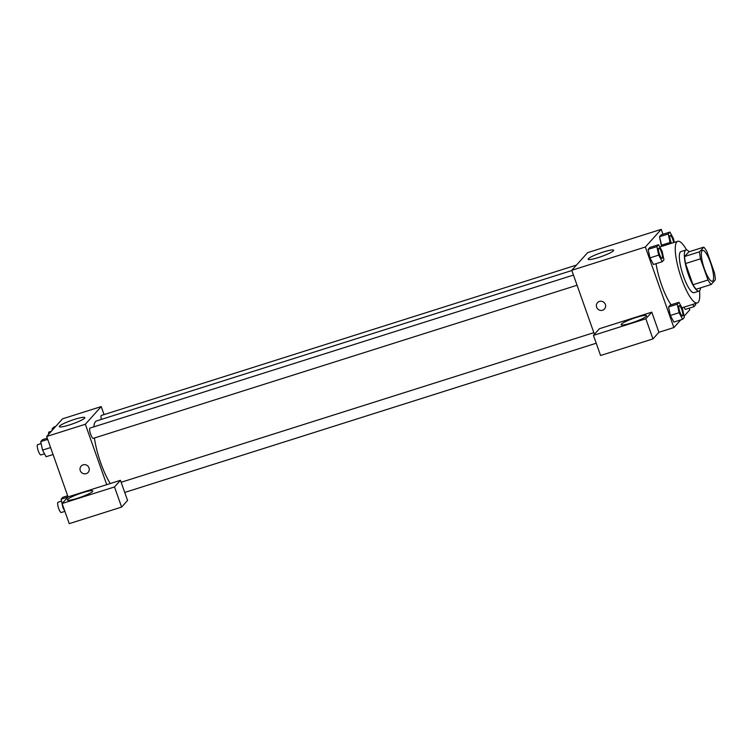 <?xml version="1.0" encoding="UTF-8"?>
<svg xmlns="http://www.w3.org/2000/svg" width="753" height="753" viewBox="0 0 753 753"><rect width="100%" height="100%" fill="white"/><g stroke="black" fill="none" stroke-linecap="round" stroke-linejoin="round"><path stroke-width="1.13" d="M710.446 262.505A16.171 3.878 -107.6 0 1 712.347 281.236A16.171 3.878 -107.6 0 1 703.773 266.986A16.171 3.878 -107.6 0 1 702.587 250.401A16.171 3.878 -107.6 0 1 710.446 262.505M703.763 247.135L699.584 251.784A20.868 4.998 -107.6 0 0 700.488 258.806L707.999 280.003A20.868 4.998 -107.6 0 0 711.171 284.502L715.35 279.852A20.868 4.998 -107.6 0 0 714.446 272.821L706.945 251.634A20.868 4.998 -107.6 0 0 703.763 247.135L688.797 251.869L684.618 256.519L699.584 251.784M684.618 256.519A20.868 4.998 -107.6 0 0 685.522 263.55L693.024 284.738A20.868 4.998 -107.6 0 0 696.205 289.237L711.171 284.502M689.146 251.756A21.564 5.167 72.4 0 0 685.992 249.996A21.564 5.167 72.4 0 0 687.574 272.115A21.564 5.167 72.4 0 0 699.01 291.11A21.564 5.167 72.4 0 0 699.631 290.686A21.564 5.167 72.4 0 0 700.572 287.853M699.01 291.11L694.021 292.691A21.564 5.167 -107.6 0 1 682.585 273.687A21.564 5.167 -107.6 0 1 681.004 251.577L685.992 249.996M693.024 284.738L707.999 280.003M685.522 263.55L700.488 258.806M699.509 290.809A32.341 7.756 -107.6 0 1 697.269 302.97A32.341 7.756 -107.6 0 1 680.119 274.469A32.341 7.756 -107.6 0 1 677.756 241.299A32.341 7.756 -107.6 0 1 686.585 249.949M671.121 304.777A32.341 7.756 -107.6 0 1 656.051 263.672M662.979 234.277L661.238 229.345L645.359 247.012L673.879 327.555L680.759 319.893M684.082 316.194L689.757 309.888L689.155 308.193M685.239 309.436L684.025 307.158L685.239 309.436L693.974 306.669L695.687 304.758L695.433 303.544M678.99 302.292L670.264 305.05L668.542 306.96L670.358 315.469L673.888 322.068L682.623 319.3L684.336 317.389L682.529 308.881L678.99 302.292L677.276 304.203L679.093 312.711L682.623 319.3M658.602 244.697L649.867 247.464L648.154 249.375L649.961 257.884L653.5 264.482L662.226 261.715L663.948 259.804L662.132 251.295L658.602 244.697L656.88 246.617L658.696 255.116L662.226 261.715M674.283 242.4L673.483 238.663L669.954 232.065L661.219 234.832L659.506 236.743L661.887 246.316L661.313 245.252L670.048 242.485L670.622 243.558M599.435 301.435A4.716 4.537 41.9 0 1 604.508 308.984A4.716 4.537 41.9 0 1 597.967 309.21A4.716 4.537 41.9 0 1 599.435 301.435M651.778 312.156L645.829 318.783L593.439 335.358L599.397 328.732L651.778 312.156L658.913 332.289L673.879 327.555M661.238 229.345L587.641 252.631L571.772 270.299L645.359 247.012M571.772 270.299L594.418 334.276M597.487 302.687A4.716 4.537 -138.1 0 0 597.967 309.21A4.716 4.537 -138.1 0 0 604.508 308.984M646.309 316.26A13.479 1.826 160.5 0 1 632.896 322.463A13.479 1.826 160.5 0 1 621.131 324.703A13.479 1.826 160.5 0 1 633.226 318.481A13.479 1.826 160.5 0 1 646.535 315.705A13.479 1.826 160.5 0 1 646.309 316.26M593.439 335.358L600.574 355.501L652.955 338.916L645.829 318.783M658.913 332.289L652.955 338.916M613.422 250.796A13.516 1.835 160.5 0 1 599.962 257.027A13.516 1.835 160.5 0 1 588.168 259.267A13.516 1.835 160.5 0 1 600.301 253.027A13.516 1.835 160.5 0 1 613.657 250.241A13.516 1.835 160.5 0 1 613.422 250.796M110.296 483.53A36.436 8.735 -107.6 0 1 94.417 437.992M93.852 426.866A36.436 8.735 -107.6 0 1 96.535 420.946L571.847 270.525M576.459 265.084L101.382 415.44A5.393 1.29 72.4 0 0 101.354 419.43M577.062 285.246L93.287 438.35A5.393 1.29 -107.6 0 1 90.426 433.606A5.393 1.29 -107.6 0 1 90.031 428.071L573.457 275.071M104.046 414.592L101.213 406.582L85.334 424.25L106.728 484.659L120.442 480.32L114.494 486.946L62.104 503.522L68.062 496.895L106.728 484.659M120.442 480.32L127.577 500.453L121.619 507.08L69.238 523.655L62.104 503.522M92.525 491.521A13.479 1.826 160.5 0 1 79.112 497.733A13.479 1.826 160.5 0 1 67.346 499.973A13.479 1.826 160.5 0 1 79.442 493.752A13.479 1.826 160.5 0 1 92.751 490.975A13.479 1.826 160.5 0 1 92.525 491.521M114.494 486.946L121.619 507.08M101.213 406.582L62.546 418.819L46.667 436.486L68.062 496.895M69.577 424.899A13.516 1.835 160.5 0 1 59.327 426.64A13.516 1.835 160.5 0 1 71.46 420.4A13.516 1.835 160.5 0 1 84.816 417.614A13.516 1.835 160.5 0 1 69.577 424.899M46.667 436.486L85.334 424.25M83.065 464.855A4.716 4.537 41.9 0 1 88.139 472.413A4.716 4.537 41.9 0 1 81.597 472.63A4.716 4.537 41.9 0 1 83.065 464.855M81.117 466.107A4.716 4.537 -138.1 0 0 81.597 472.63A4.716 4.537 -138.1 0 0 88.139 472.413M55.656 426.48L53.802 427.073L52.079 428.984L52.343 430.179M52.079 428.984L53.943 428.391M48.653 434.283A5.393 1.29 -107.6 0 1 49.001 432.015L51.355 431.271M47.27 438.18L42.45 439.705L40.728 441.616L42.545 450.125L46.084 456.723L53.049 454.511M42.545 450.125L50.592 447.574M40.728 441.616L47.703 439.413M44.512 453.786L40.907 454.934A5.393 1.29 -107.6 0 1 38.045 450.181A5.393 1.29 -107.6 0 1 37.65 444.656L41.142 443.545M67.657 495.766L62.847 497.291L61.125 499.201L62.941 507.71L64.862 511.296M62.941 507.71L63.525 507.531M61.125 499.201L67.921 497.055M64.89 511.381L61.294 512.52A5.393 1.29 -107.6 0 1 58.442 507.767A5.393 1.29 -107.6 0 1 58.047 502.242L61.539 501.131M669.954 232.065L668.231 233.976L670.048 242.485M671.431 243.304A5.393 1.29 -107.6 0 1 670.142 235.435A5.393 1.29 -107.6 0 1 670.161 235.425A5.393 1.29 -107.6 0 1 672.796 239.454A5.393 1.29 -107.6 0 1 673.653 242.598M661.219 234.832L659.506 236.743L668.231 233.976M659.506 236.743L661.313 245.252M671.469 243.285A5.393 1.29 -107.6 0 1 670.179 235.425L670.142 235.435M662.038 258.345L662.085 258.335A5.393 1.29 -107.6 0 1 662.038 258.345A5.393 1.29 -107.6 0 1 659.186 253.601A5.393 1.29 -107.6 0 1 658.79 248.066A5.393 1.29 -107.6 0 1 658.809 248.066A5.393 1.29 -107.6 0 1 661.445 252.095A5.393 1.29 -107.6 0 1 662.085 258.335A5.393 1.29 -107.6 0 1 659.223 253.582A5.393 1.29 -107.6 0 1 658.828 248.057L658.79 248.066M649.867 247.464L648.154 249.375L649.961 257.884L658.696 255.116M649.961 257.884L653.5 264.482M648.154 249.375L656.88 246.617M692.751 304.391L693.974 306.669M682.434 315.931L682.472 315.921A5.393 1.29 -107.6 0 1 679.62 311.177A5.393 1.29 -107.6 0 1 679.225 305.643A5.393 1.29 -107.6 0 1 681.841 309.681A5.393 1.29 -107.6 0 1 682.472 315.921A5.393 1.29 -107.6 0 1 682.434 315.931A5.393 1.29 -107.6 0 1 679.573 311.187A5.393 1.29 -107.6 0 1 679.178 305.662A5.393 1.29 -107.6 0 1 679.197 305.652M670.264 305.05L668.542 306.96L670.358 315.469L679.093 312.711M670.358 315.469L673.888 322.068M668.542 306.96L677.276 304.203M681.954 307.817L697.269 302.97M659.816 246.975L677.756 241.299M124.734 492.443L596.225 343.217M121.139 482.268L593.853 332.666"/></g></svg>
